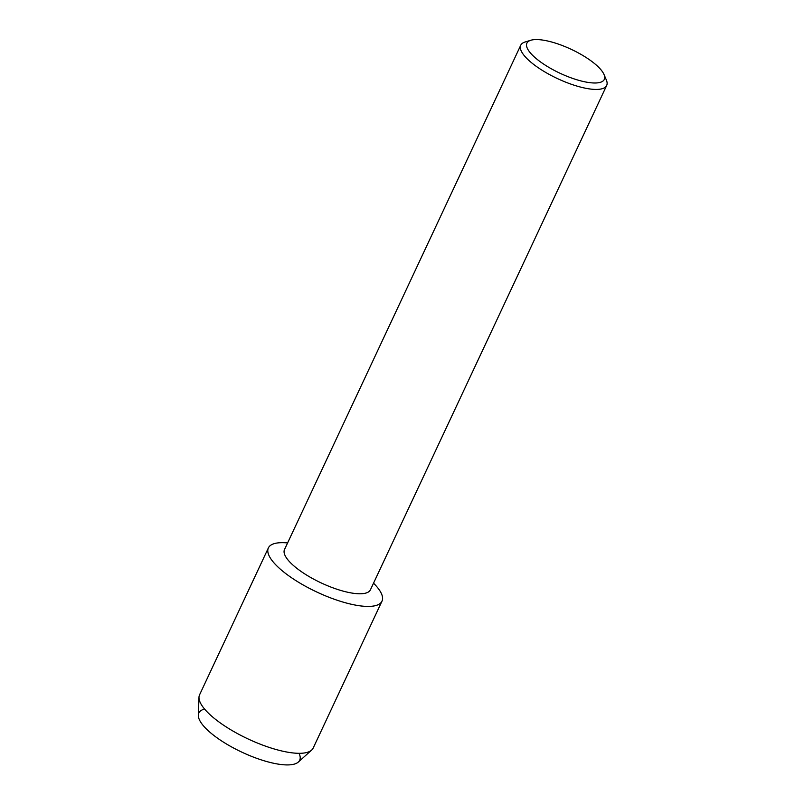 <?xml version="1.0" encoding="UTF-8"?>
<svg xmlns="http://www.w3.org/2000/svg" width="805" height="805" viewBox="0 0 805 805"><rect width="100%" height="100%" fill="white"/><g stroke="black" fill="none" stroke-linecap="round" stroke-linejoin="round"><path stroke-width="1.21" d="M299.047 753.309A55.676 17.207 -154.9 0 1 269.806 762.365A55.676 17.207 -154.9 0 1 207.72 730.266A55.676 17.207 -154.9 0 1 204.571 709.054M604.032 74.543L606.366 80.047A47.445 14.661 -154.9 0 1 606.678 85.461L370.431 589.793A47.445 14.661 -154.9 0 1 337.647 589.471A47.445 14.661 -154.9 0 1 292.064 564.255A47.445 14.661 -154.9 0 1 284.507 549.543L520.755 45.211A47.445 14.661 -154.9 0 1 525.112 41.991L530.837 40.25A42.735 13.202 -154.9 0 1 597.501 66.161A42.735 13.202 -154.9 0 1 604.032 74.543A42.735 13.202 -154.9 0 1 580.918 80.913A42.735 13.202 -154.9 0 1 533.725 56.4A42.735 13.202 -154.9 0 1 530.837 40.25M373.53 583.182A62.73 19.38 -154.9 0 1 357.279 605.43A62.73 19.38 -154.9 0 1 278.379 567.384A62.73 19.38 -154.9 0 1 287.606 542.932A62.73 19.38 -154.9 0 0 268.377 547.933A62.73 19.38 -154.9 0 0 278.379 567.384A62.73 19.38 -154.9 0 0 338.643 600.721A62.73 19.38 -154.9 0 0 381.993 601.154A62.73 19.38 -154.9 0 0 373.53 583.182M606.678 85.461A47.445 14.661 -154.9 0 1 573.895 85.129A47.445 14.661 -154.9 0 1 528.322 59.912A47.445 14.661 -154.9 0 1 520.755 45.211M381.993 601.154L313.185 748.046A62.73 19.38 -154.9 0 1 311.636 750.099L298.303 762.073A55.676 17.207 -154.9 0 1 257.952 758.763A55.676 17.207 -154.9 0 1 207.72 730.266A55.676 17.207 -154.9 0 1 198.322 715.232L198.986 697.331A62.73 19.38 -154.9 0 1 199.57 694.826L268.377 547.933M311.636 750.099A62.73 19.38 -154.9 0 1 266.173 746.376A62.73 19.38 -154.9 0 1 209.572 714.266A62.73 19.38 -154.9 0 1 198.986 697.331"/></g></svg>
